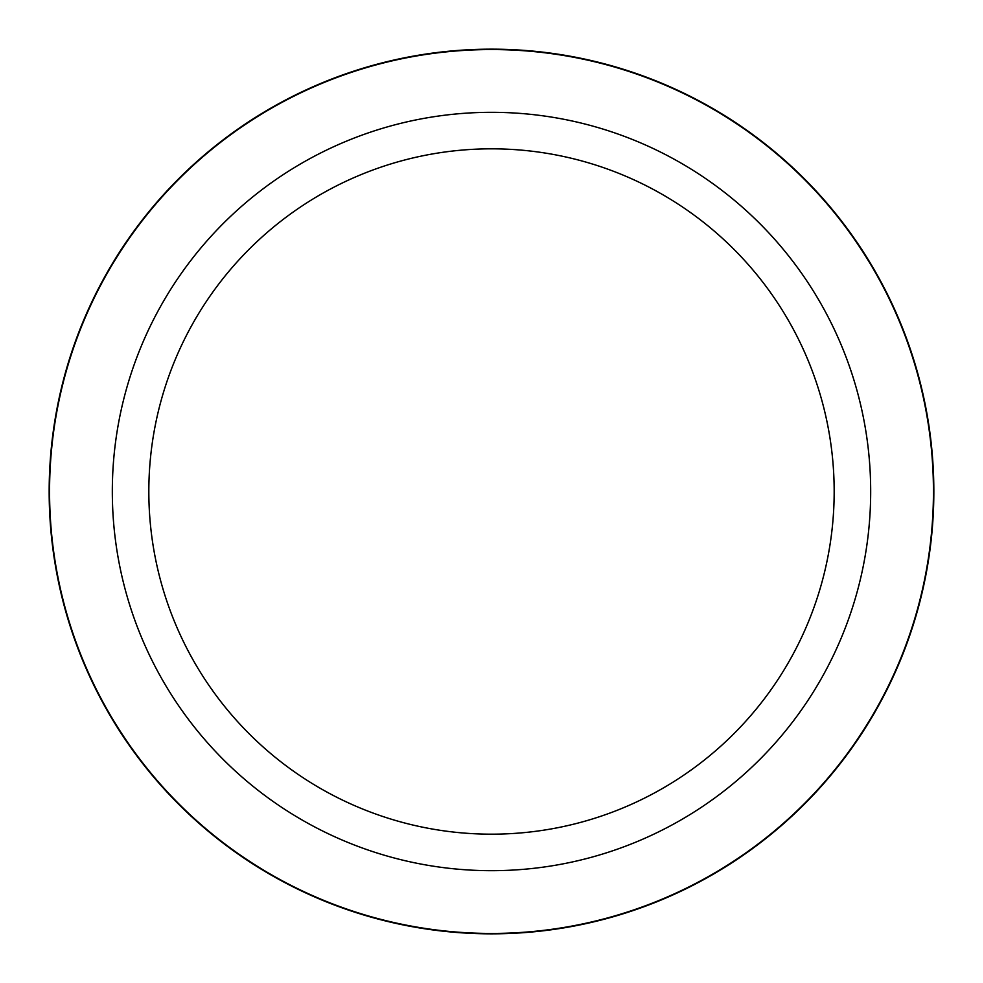 <?xml version="1.0" encoding="UTF-8"?>
<svg xmlns="http://www.w3.org/2000/svg" width="983" height="983" viewBox="0 0 983 983"><rect width="100%" height="100%" fill="white"/><g stroke="black" fill="none" stroke-linecap="round" stroke-linejoin="round"><path stroke-width="1.47" d="M491.5 49.162A442.338 442.338 0 0 1 933.838 491.5A442.338 442.338 0 0 1 491.5 933.838A442.338 442.338 0 0 1 49.162 491.5A442.338 442.338 0 0 1 491.5 49.162M491.5 112.32A379.18 379.18 0 0 1 870.68 491.5A379.18 379.18 0 0 1 491.5 870.68A379.18 379.18 0 0 1 112.32 491.5A379.18 379.18 0 0 1 491.5 112.32M491.5 148.826A342.674 342.674 0 0 1 834.174 491.5A342.674 342.674 0 0 1 491.5 834.174A342.674 342.674 0 0 1 148.826 491.5A342.674 342.674 0 0 1 491.5 148.826M491.5 933.445A441.945 441.945 0 0 1 49.555 491.5A441.945 441.945 0 0 1 491.5 49.555A441.945 441.945 0 0 1 933.445 491.5A441.945 441.945 0 0 1 491.5 933.445"/></g></svg>
